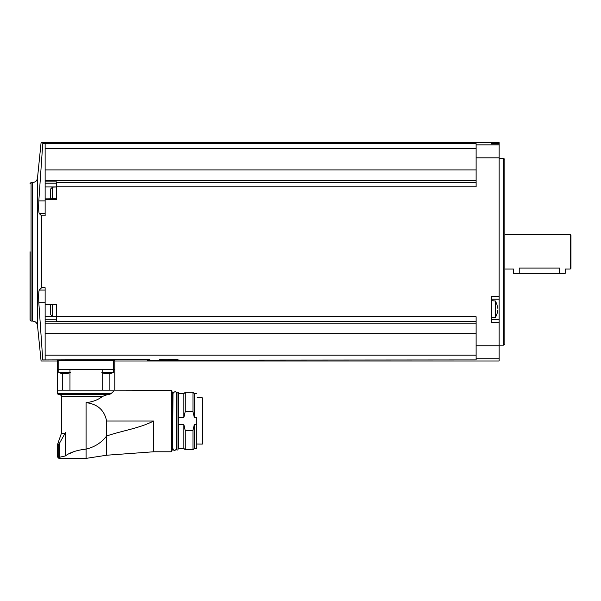 <?xml version="1.0" encoding="UTF-8"?>
<svg xmlns="http://www.w3.org/2000/svg" width="601" height="601" viewBox="0 0 601 601"><rect width="100%" height="100%" fill="white"/><g stroke="black" fill="none" stroke-linecap="round" stroke-linejoin="round"><path stroke-width="0.9" d="M61.535 373.582L58.785 372.515L58.785 369.6L57.343 369.6L57.343 390.147L114.814 390.147L114.814 369.6L58.785 369.6L58.785 360.773L57.343 360.795L114.814 360.795L114.814 369.6L114.814 360.983L499.115 360.983L499.115 142.61L41.086 142.61L37.495 178.121L37.495 325.472L41.086 360.983L57.343 360.983L57.343 369.6L57.343 360.795M179.459 360.142L476.127 359.916L476.127 358.737L499.115 358.737M159.348 359.548L177.686 359.916C190.983 360.728 136.359 360.728 149.626 359.916L147.854 360.142M38.892 291.47L39.238 290.058C38.652 291.477 38.509 295.684 38.817 302.694L42.754 359.939C40.552 361.329 40.552 361.329 42.754 359.939C40.552 361.329 40.552 361.329 42.754 359.939L149.829 359.548M45.135 359.916L45.135 355.161L476.127 355.161M45.135 290.058L39.238 290.058L41.634 287.721L45.135 287.721L45.135 323.18L476.127 323.18M45.135 355.161L45.135 323.18M56.629 186.806L56.629 181.833L45.135 181.833L45.135 143.677L476.127 143.677L476.127 186.806L56.629 186.806L56.629 199.404L45.135 199.404L45.135 215.872L41.634 215.872L41.454 281.14M41.634 287.721L41.634 215.872L39.238 213.535C38.652 212.108 38.509 207.893 38.817 200.899L42.754 143.654L45.135 143.677M476.127 321.272L56.629 321.272L56.629 304.189L45.135 304.189M56.629 316.787L476.127 316.787L476.127 358.737M499.115 296.398L491.212 296.398L491.212 322.294L499.115 322.294M45.135 181.833L45.135 199.404M45.135 198.886L56.629 198.736L56.629 194.333M56.629 182.321L476.127 182.321M45.135 180.42L476.127 180.42M491.212 143.121L491.212 143.872L499.115 143.872L491.212 143.872L491.212 143.121L499.115 143.121M42.754 143.654C40.552 142.264 40.552 142.264 42.754 143.654C40.552 142.264 40.552 142.264 42.754 143.654M45.135 148.439L476.127 148.439M45.135 169.925L476.127 169.925M56.629 321.272L56.629 321.76L45.135 321.76M45.135 333.668L476.127 333.668M30.05 251.796L30.05 320.078L30.05 251.796M503.428 158.416L504.863 159.242L504.863 344.35L503.428 345.177L503.428 158.416L499.115 158.416M570.229 234.555L570.95 235.276L570.95 268.316L570.229 269.038L570.229 234.555L504.863 234.555M570.229 269.038L565.203 269.038L565.203 273.35L559.456 273.35L559.456 268.054C566.871 269.128 566.871 269.128 559.456 268.054L519.234 268.054C511.819 269.128 511.819 269.128 519.234 268.054L519.234 273.35L513.487 273.35L513.487 269.038L504.863 269.038M559.456 273.35L519.234 273.35M491.212 319.319L499.115 319.319L491.212 319.319M491.212 299.208L499.115 299.208M491.212 317.884L495.524 317.508L495.524 301.018L491.212 300.643M497.282 308.215L497.185 306.878M497.282 305.766L497.237 306.788M497.282 310.311L497.237 311.739M497.282 312.76L497.185 311.649M45.135 213.535L39.238 213.535M45.135 316.697L56.629 316.697L52.46 316.449L52.46 304.857M45.135 304.857L56.629 304.857L56.629 309.267M52.46 198.736L52.46 187.151L56.629 186.903L45.135 186.903M50.304 313.391L50.304 304.857M50.304 312.76L50.304 311.709M50.304 198.458L50.304 189.3L52.46 187.151M50.304 197.827L50.304 196.775M102.185 372.515L113.379 372.515L113.379 360.773M105.092 373.672L105.896 373.717M104.634 373.582L101.885 372.515M109.359 373.717L105.859 373.672M109.405 373.672L110.163 373.672M58.785 372.515L69.971 372.515M61.993 373.672L62.797 373.604M66.305 373.619L62.737 373.642M66.305 373.672L67.064 373.672M110.922 393.738L57.493 393.738L58.207 394.459L109.277 394.459L110.922 393.738C115.858 389.208 115.858 389.208 110.922 393.738L113.672 391.221M153.601 451.779L106.625 455.227L106.625 435.995C122.078 430.662 139.282 428.408 153.601 421.038L153.601 451.779L171.27 451.779L171.27 390.289L114.671 390.147M109.277 394.459L107.789 394.459L102.373 396.472C98.083 399.868 92.652 401.926 86.078 402.647C97.557 404.037 104.401 410.167 106.625 421.038L153.601 421.038M106.625 421.038L106.625 435.995C101.494 442.689 94.65 447.061 86.078 449.112L86.078 402.647M106.625 455.227L86.078 458.39L86.078 449.112C76.951 450.119 70.024 452.403 65.284 455.971L65.284 432.532L65.103 433.246L61.437 433.246L61.437 396.472L102.373 396.472M73.795 451.682L69.153 453.815M65.284 455.971L58.868 457.399L58.928 458.39L57.493 456.948L58.868 457.399M61.437 433.246L57.711 443.966L59.116 443.966L58.673 444.732L65.103 433.246M62.286 390.147L62.286 373.724M69.971 390.147L69.971 369.6M102.185 390.147L102.185 369.6M109.878 390.147L109.878 373.724M171.27 451.779L171.991 451.058L171.991 391.011L171.27 390.289M171.991 450.269L171.991 391.799L171.991 450.269M172.712 392.085L172.712 449.984L172.998 392.37L172.277 392.085M172.998 448.692C173.697 451.081 174.899 451.081 176.589 448.692L176.589 393.377C175.943 391.153 174.748 391.153 172.998 393.377M176.589 449.698L176.874 392.085L176.589 449.698M178.024 392.085L178.024 449.984L178.309 392.37L176.874 392.085M178.309 415.787L178.309 397.531M178.602 417.605L183.846 417.605L183.846 393.67L178.602 393.67M183.846 417.605L185.206 411.64L185.206 392.303L183.846 393.67M185.206 411.64L192.966 411.64L192.966 392.303L185.206 392.303M192.966 411.64L194.333 417.605L194.333 393.67L192.966 392.303M196.7 417.605L196.7 448.406L196.7 417.605L194.333 417.605M196.7 448.406L194.333 448.406L194.333 424.464L192.966 430.436L185.206 430.436L183.846 424.464L178.602 424.464L178.309 426.282M196.7 424.464L194.333 424.464M194.333 448.406L192.966 449.766L192.966 430.436M192.966 449.766L185.206 449.766L185.206 430.436M185.206 449.766L183.846 448.406L183.846 424.464M202.304 444.094L196.993 444.026M196.993 397.832L202.304 397.832L202.304 444.026M177.49 359.548L167.972 359.548M476.127 345.755L499.115 345.755M476.127 157.838L499.115 157.838M476.127 144.856L499.115 144.856M37.495 325.472C36.999 322.767 35.376 321.302 32.634 321.077L32.634 182.516C35.376 182.291 36.999 180.826 37.495 178.121M32.634 321.077L31.057 321.077L31.057 182.516L30.05 183.523M45.135 200.899L38.817 200.899M45.135 302.694L38.817 302.694M56.629 319.755L45.135 319.755M56.629 183.838L45.135 183.838M59.236 443.831L59.236 457.308M57.711 443.966L57.493 444.732L58.673 444.732L58.673 456.948M183.846 448.406L178.602 448.406L178.602 424.464M32.634 182.516L31.057 182.516M31.057 321.077L30.05 320.078M503.428 345.177L499.115 345.177M497.155 305.135L495.524 301.018M495.524 317.508L497.155 313.391M52.46 316.449L50.304 314.293M113.379 372.515L110.629 373.582M70.279 372.515L67.53 373.582M57.493 393.738L57.493 390.147M61.437 396.472C61.941 395.961 61.272 395.293 59.431 394.459M57.493 456.948L57.493 444.732M86.078 458.39L58.928 458.39M172.712 449.984L172.277 449.984M178.024 449.984L176.874 449.984M196.7 393.67L194.333 393.67"/></g></svg>
